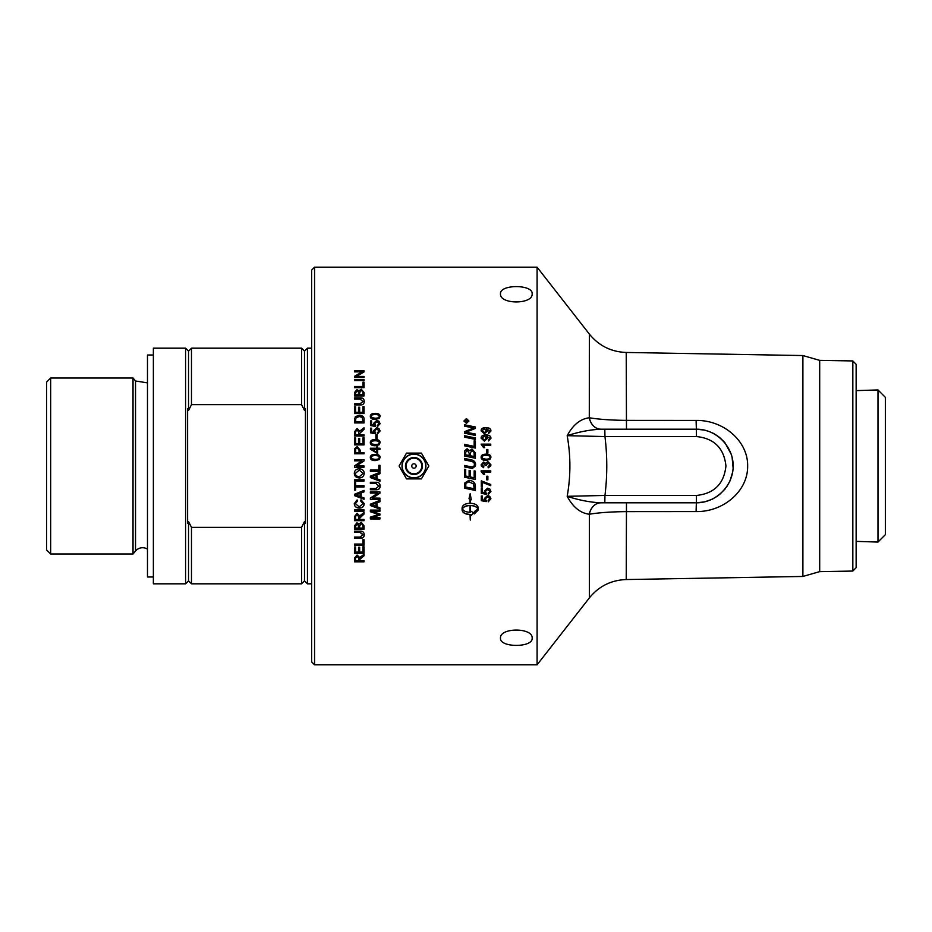 <?xml version="1.0" encoding="UTF-8"?>
<svg xmlns="http://www.w3.org/2000/svg" width="932" height="932" viewBox="0 0 932 932"><rect width="100%" height="100%" fill="white"/><g stroke="black" fill="none" stroke-linecap="round" stroke-linejoin="round"><path stroke-width="1.4" d="M467.072 466L472.431 467.025L474.062 466L474.376 464.59C474.586 462.843 473.281 461.69 470.485 461.154L464.462 459.895L464.462 458.428L470.893 459.767C473.969 460.303 475.541 461.888 475.588 464.52L475.413 466L472.408 468.47L464.462 466.92L464.462 465.452L467.072 466L464.462 465.464M489.451 466L489.941 464.777L487.937 462.808L486.213 465.499L485.176 465.383L483.592 463.239L482.1 464.8L483.825 466.536L483.615 467.701L481.343 466L481.133 464.823L483.615 462.027L485.56 463.344L487.914 461.561L490.908 464.777L490.698 466L488.205 467.817L488.053 466.641L489.941 464.777M537.088 267.181L537.088 664.819L314.562 664.819L314.562 267.181L537.088 267.181L589.35 334.075L589.292 417.769C580.356 418.864 572.982 424.841 567.18 435.687C570.792 455.899 570.792 476.101 567.18 496.313C572.982 507.159 580.356 513.136 589.292 514.231L589.35 514.231C598.53 512.67 610.821 511.796 626.222 511.621L696.099 511.575C723.861 511.959 747.965 490.721 747.639 466.221C748.245 441.5 723.966 420.029 696.099 420.425L626.222 420.379C610.821 420.204 598.519 419.33 589.35 417.769A14.726 11.906 -90 0 0 600.954 429.186L626.479 429.186L626.222 352.459C611.171 351.888 598.868 345.76 589.35 334.075M354.475 466L361.989 460.851L354.475 460.851L354.475 459.639L364.051 459.639L364.051 460.932L356.537 465.965L364.051 465.965L364.051 467.177L354.475 467.177L354.475 466M378.811 466L379.941 465.324L379.941 471.312L370.365 471.289L370.365 470.043L378.811 470.043L378.811 466M500.484 293.825C499.517 284.202 533.116 284.202 532.149 293.825C533.116 304.624 499.517 304.624 500.484 293.825M481.133 444.133L490.745 444.133L490.745 445.298L483.265 445.298L484.675 447.64L483.533 447.64L481.133 444.133M475.402 434.032L475.402 435.442L464.462 433.182L464.462 431.656L473.747 427.963L464.462 426.157L464.462 424.759L475.402 426.984L475.402 428.429L465.93 432.203L475.402 434.032M475.402 441.034L475.402 448.082L464.462 445.811L464.462 444.354L474.167 446.37L474.167 440.778L475.402 441.034M380.093 423.652L377.425 426.658L377.32 425.458L379.138 423.652L376.796 421.672L374.617 423.676L375.41 426.46L370.493 425.551L370.493 420.903L371.612 420.903L371.612 424.631L374.186 425.132L373.581 423.361L376.679 420.46L378.94 421.206L380.093 423.652M377.064 434.929L377.064 438.518L375.876 438.518L375.876 434.929L377.064 434.929M379.114 444.809L375.212 445.752C371.95 445.752 370.319 444.715 370.33 442.653C370.26 440.626 371.891 439.589 375.212 439.566C378.462 439.555 380.093 440.591 380.093 442.653L379.114 444.809M379.941 448.234L379.941 449.41L377.646 449.41L377.646 453.546L370.365 449.201L370.365 448.234L376.563 448.234L376.563 446.952L377.646 446.952L377.646 448.234L379.941 448.234M379.114 459.639L375.212 460.583C371.95 460.583 370.319 459.546 370.33 457.472C370.26 455.422 371.891 454.385 375.212 454.362C378.462 454.35 380.093 455.387 380.093 457.472L379.114 459.639M364.051 379.487L364.051 380.629L354.475 380.629L354.475 379.487L364.051 379.487M364.051 392.523L364.051 395.925L354.475 395.925L354.475 392.582L356.933 389.646L358.96 390.881L361.278 389.215L364.051 392.523M364.051 406.667L364.051 413.528L354.475 413.528L354.475 406.876L355.605 406.876L355.605 412.305L358.529 412.305L358.529 407.214L359.659 407.214L359.659 412.305L362.921 412.305L362.921 406.667L364.051 406.667M364.051 419.551L364.051 422.93L354.475 422.93L355.302 416.697L359.216 415.229C362.676 415.451 364.284 416.895 364.051 419.551M364.051 434.79L364.051 436.048L354.475 436.048L354.475 431.854L357.084 428.51L359.694 431.155L364.051 427.741L364.051 429.303L359.799 433.345L359.799 434.79L364.051 434.79M364.051 452.544L364.051 453.802L354.475 453.802L354.568 448.746L357.247 446.521L360.16 450.086L360.16 452.544L364.051 452.544M364.051 437.795L364.051 444.89L354.475 444.89L354.475 438.005L355.605 438.005L355.605 443.62L358.529 443.62L358.529 438.366L359.659 438.366L359.659 443.62L362.921 443.62L362.921 437.795L364.051 437.795M359.997 399.059L354.475 399.059L354.475 397.859L360.008 397.859C362.723 397.684 364.132 398.861 364.214 401.389C364.261 403.882 362.863 405.082 360.008 404.977L354.475 404.977L354.475 403.777L359.997 403.777L363.061 401.494L359.997 399.059M364.051 382.19L364.051 387.654L354.475 387.654L354.475 386.489L362.921 386.489L362.921 382.19L364.051 382.19M364.051 376.412L364.051 377.495L354.475 377.495L354.475 376.342L361.989 371.88L354.475 371.88L354.475 370.808L364.051 370.808L364.051 371.95L356.537 376.412L364.051 376.412M380.093 430.945L377.425 433.974L377.32 432.763L379.138 430.945L376.796 428.953L374.617 430.957L375.41 433.764L370.493 432.856L370.493 428.172L371.612 428.172L371.612 431.924L374.186 432.436L373.581 430.654L376.679 427.73L378.94 428.475L380.093 430.945M379.114 418.48L375.212 419.4C371.95 419.4 370.319 418.398 370.33 416.371C370.26 414.402 371.891 413.4 375.212 413.365C378.462 413.365 380.093 414.367 380.093 416.371L379.114 418.48M475.402 452.847L475.402 458.253L464.462 455.969L464.544 451.076L467.072 448.723L469.705 450.738L471.942 448.968L475.402 452.847M475.402 437.958L475.402 439.403L464.462 437.143L464.462 435.698L475.402 437.958M466.443 423.373L463.973 420.973L466.443 418.573L468.901 420.973L466.443 423.373M489.917 459.453L486.026 460.396C482.764 460.396 481.133 459.36 481.133 457.274C481.063 455.235 482.694 454.199 486.026 454.164C489.277 454.164 490.896 455.2 490.908 457.274L489.917 459.453M487.867 449.504L487.867 453.103L486.69 453.103L486.69 449.504L487.867 449.504M490.908 438.308L488.531 440.964L488.426 439.846L489.941 438.285L486.236 436.083L487.494 438.331L484.372 441.139L481.133 438.168C481.04 436.118 482.578 435.034 485.758 434.918C489.242 434.976 490.954 436.106 490.908 438.308M490.908 430.968L488.531 433.613L488.426 432.495L489.941 430.933L486.236 428.755L487.494 430.992L484.372 433.788L481.133 430.829C481.04 428.79 482.578 427.706 485.758 427.602C489.242 427.648 490.954 428.778 490.908 430.968M486.457 430.712L484.314 428.883L482.112 430.677L484.407 432.588L486.457 430.712L484.407 432.588M484.407 432.716L482.112 430.677M481.133 430.957C481.04 428.918 482.578 427.846 485.758 427.741C489.242 427.8 490.954 428.918 490.908 431.097M486.236 428.755L487.494 431.12M488.426 432.623L489.941 430.933M486.457 438.052L484.314 436.211L482.112 438.017L484.407 439.939L486.457 438.052L484.407 439.939M484.407 440.032L482.112 438.017M481.133 438.261C481.04 436.223 482.578 435.139 485.758 435.034C489.242 435.093 490.954 436.211 490.908 438.413M486.236 436.083L487.494 438.436M488.426 439.939L489.941 438.285M486.69 449.562L487.867 449.562M482.112 457.286L482.788 458.614L486.026 459.208C488.904 459.115 490.209 458.474 489.941 457.309L489.941 457.274C490.209 456.109 488.904 455.468 486.026 455.375C483.149 455.468 481.832 456.109 482.112 457.286L482.788 458.579L486.026 459.185C488.904 459.092 490.209 458.451 489.941 457.274M481.133 457.309C481.063 455.27 482.694 454.245 486.026 454.21C489.277 454.21 490.896 455.235 490.908 457.309M484.663 474.33L483.533 474.33L481.133 470.846L490.745 470.846L490.745 472.011L483.265 471.988L484.675 474.365L483.533 474.365L481.133 471.604M483.265 471.988L490.745 472.011M490.745 485.63L482.427 482.31L482.427 487.028L481.296 487.028L481.296 480.865L490.745 484.5L490.745 485.7L482.427 482.368M482.427 486.947L481.296 486.947M490.908 498.667L488.24 501.684L488.135 500.472M486.364 500.402L486.213 501.614L481.296 500.694L481.296 496.01L482.427 496.01L482.427 499.773L484.99 500.286L484.395 498.375M486.213 501.474L481.296 500.566M488.24 501.684L488.135 500.601L489.941 498.667L487.599 496.674L485.432 498.69L486.213 501.614M484.99 500.286L484.395 498.503L487.494 495.556L489.743 496.313L490.908 498.783L488.24 501.824M489.941 498.795L487.599 496.791L485.432 498.806M465.511 421.602L466.315 421.777L465.907 420.472L465.511 421.602L466.315 421.602M466.676 421.602L467.806 422.021L465.15 422.021L465.872 420.192L466.617 420.938L467.806 420.029L466.676 421.357L467.806 422.021M466.757 420.716L467.806 420.367M465.15 422.021L465.872 420.029L466.617 420.775M468.493 420.973L466.443 423.128L464.381 420.973L466.443 422.977L468.493 420.973L466.443 418.969L464.381 420.973M463.973 421.136L466.443 418.748L468.901 421.136M464.462 435.815L475.402 438.063M465.709 454.781L469.146 455.538L469.146 453.173L467.153 450.086L465.709 452.335L465.709 454.781L469.146 455.503M470.392 455.76L474.167 456.575L474.097 452.579L471.953 450.459L470.392 452.859L470.392 455.76L474.167 456.54M464.462 452.533L464.544 451.123L467.072 448.781L469.705 450.797L471.942 449.038L475.402 452.894M475.402 479.432L464.462 477.161L464.462 469.262L465.709 469.518L465.709 475.996L469.122 476.718L469.122 470.357L470.357 470.613L470.357 476.974L474.167 477.767L474.167 470.846L475.402 471.114L475.402 479.479L464.462 477.196M465.709 486.993L474.167 488.741L473.561 483.976L468.866 481.774L465.883 483.417L465.709 486.993M474.167 488.659L474.167 487.017M474.167 486.947L473.561 483.976M473.561 483.906L468.866 481.716L465.883 483.417M465.883 483.358L465.709 485.059M465.709 484.99L465.709 486.912M475.402 490.36L464.462 488.1M475.402 486.527L475.402 490.453L464.462 488.182L464.637 483.091L468.936 480.295C472.582 480.691 474.679 482.182 475.227 484.745L475.402 486.527M371.297 416.394L371.985 417.816L375.212 418.41C378.101 418.305 379.406 417.699 379.138 416.557L379.138 416.371C379.406 415.241 378.089 414.635 375.212 414.53C372.334 414.623 371.029 415.241 371.297 416.394L371.985 417.641L375.212 418.223C378.101 418.13 379.406 417.513 379.138 416.371M370.33 416.557C370.26 414.589 371.891 413.587 375.212 413.563C378.462 413.552 380.093 414.554 380.093 416.557M373.581 430.782L376.679 427.87L378.94 428.615L380.093 431.073M371.612 431.924L374.186 432.436M370.493 428.312L371.612 428.312M374.617 430.957L375.549 432.809M377.32 432.879L379.138 430.945M378.811 465.336L379.941 465.336M379.941 471.312L370.365 471.312M373.208 477.405L376.015 478.466L376.015 475.215L371.367 476.846L373.208 477.405M376.015 475.215L371.367 476.893M379.941 473.677L377.041 474.784L377.041 478.827L379.941 479.875L379.941 481.215L370.365 477.545L370.365 476.17L379.941 472.268L379.941 473.712L377.041 474.819M379.941 481.157L370.365 477.499M379.941 493.075L372.427 498.038L379.941 498.154L379.941 499.354L370.365 499.354L370.365 498.072L377.879 493.086L370.365 493.086L370.365 491.886L379.941 491.886L379.941 493.179L372.427 498.154M377.879 493.086L370.365 492.993M379.941 499.226L370.365 499.226M373.208 505.389L376.015 506.425L376.015 503.233L371.367 504.876L373.208 505.389M371.367 504.876L376.015 503.233M379.941 501.626L377.041 502.709L377.041 506.787L379.941 507.812L379.941 509.117L370.365 505.528L370.365 504.177L379.941 500.333L379.941 501.754L377.041 502.849M379.941 508.965L370.365 505.377M356.537 376.412L364.051 376.749M354.475 371.157L364.051 371.157M354.475 376.668L361.989 371.88M362.921 382.504L364.051 382.504M354.475 386.78L362.921 386.489M354.475 403.999L359.997 403.999L363.061 401.494M354.475 398.115L360.008 398.115C362.723 397.929 364.132 399.106 364.214 401.622M362.921 437.9L364.051 437.9M359.659 443.62L362.921 443.62M358.529 438.471L359.659 438.471M355.605 443.62L358.529 443.62M354.475 438.11L355.605 438.11M355.605 452.544L359.03 452.591L359.03 450.074L357.282 447.826L355.698 448.921L355.605 452.544L359.03 452.544M360.16 452.544L364.051 452.591M354.475 450.261L354.568 448.816L357.247 446.591L360.16 450.144M364.051 480.994L354.475 480.994M364.051 479.794L364.051 481.052L354.475 481.052L354.475 479.794L364.051 479.794M357.399 501.032L355.395 503.688L359.181 506.81L363.119 503.781L360.684 500.903M364.214 503.536C363.981 506.472 362.315 507.94 359.193 507.928C356.036 507.742 354.405 506.274 354.311 503.513M363.119 503.781L360.684 501.032L361.01 499.773L364.214 503.676C363.981 506.624 362.315 508.091 359.193 508.08C356.036 507.893 354.405 506.414 354.311 503.653L357.096 499.936L357.399 501.16L355.395 503.688M355.605 528.06L358.494 528.06L358.389 524.937L357.072 524.017L355.605 526.242L355.605 528.06M358.494 527.827L358.494 526.102M358.494 525.869L357.072 523.796L355.605 526.242M355.605 526.021L355.605 527.827M359.624 528.06L362.921 528.06L362.874 524.972L361.267 523.621L359.624 525.963L359.624 528.06M362.921 527.827L362.921 525.788M362.921 525.566L361.267 523.411L359.624 525.963M359.624 525.741L359.624 527.827M364.051 529.038L354.475 529.038M364.051 525.799L364.051 529.271L354.475 529.271L354.475 525.858L356.933 522.817L358.96 524.11L361.278 522.374L364.051 525.799M364.051 544.929L354.475 544.929M364.051 539.698L364.051 545.22L354.475 545.22L354.475 544.055L362.921 544.055L362.921 539.698L364.051 539.698M470.031 505.552L470.031 505.412C466.14 505.575 463.588 506.693 462.365 508.767L462.365 508.93C463.588 511.004 466.14 512.122 470.031 512.285L470.031 505.552C466.14 505.727 463.588 506.845 462.365 508.93M469.017 498.655L470.031 499.237L469.017 498.771L470.159 493.715L471.301 499.797L470.287 499.342L470.287 503.245C475.11 503.548 477.755 505.062 478.221 507.777L478.221 510.072L474.365 513.916L474.365 511.621L477.953 508.93C476.73 506.845 474.178 505.727 470.287 505.552L470.287 512.285L470.951 511.179L473.84 512.938L470.951 515.629L470.287 514.569L470.287 520.068L470.031 514.569C465.208 514.278 462.563 512.775 462.097 510.072L462.097 507.789C462.563 505.062 465.208 503.548 470.031 503.245L470.031 499.237M462.097 509.909C462.563 512.6 465.208 514.091 470.031 514.394L470.031 514.569M470.951 514.546L470.287 514.569M470.951 515.443L473.84 512.763M477.953 508.93L477.953 508.767C476.73 506.693 474.178 505.575 470.287 505.412L470.287 505.552M471.301 499.68L470.287 499.342M474.365 513.742L478.221 509.909M355.535 560.715L358.703 560.715L358.703 558.315L357.084 556.218L355.535 558.035L355.535 560.715M358.703 560.365L358.703 558.315M358.703 557.965L357.084 555.88L355.535 558.035M355.535 557.697L355.535 560.365M364.051 555.437L359.834 558.454L359.799 560.365M364.051 561.472L354.475 561.472M364.051 560.715L364.051 561.821L354.475 561.821L354.475 558.082L357.084 555.053L359.694 557.452L364.051 554.354L364.051 555.775L359.799 559.421L359.799 560.715L364.051 560.715M364.051 552.921L354.475 552.921M364.051 546.769L364.051 553.247L354.475 553.247L354.475 546.967L355.605 546.967L355.605 552.105L358.529 552.105L358.529 547.294L359.659 547.294L359.659 552.105L362.921 552.105L362.921 546.769L364.051 546.769M363.061 534.84L359.997 532.417L354.475 532.417L354.475 531.217L360.008 531.217C362.723 531.042 364.132 532.219 364.214 534.735C364.261 537.205 362.863 538.381 360.008 538.277L354.475 538.277L354.475 537.088L359.997 537.088L363.061 534.584L359.997 532.16L354.475 532.16M364.214 534.479C364.261 536.948 362.863 538.114 360.008 538.009L354.475 538.009M355.535 519.45L358.703 519.45L358.703 516.829L357.084 514.546L355.535 516.538L355.535 519.45M358.703 519.252L358.703 516.829M358.703 516.643L357.084 514.371L355.535 516.538M355.535 516.351L355.535 519.252M364.051 513.893L359.834 517.167L359.799 519.252M364.051 520.475L354.475 520.475M364.051 519.45L364.051 520.673L354.475 520.673L354.475 516.584L357.084 513.276L359.694 515.897L364.051 512.53L364.051 514.068L359.799 518.041L359.799 519.45L364.051 519.45M364.051 510.969L354.475 510.969M364.051 509.897L364.051 511.144L354.475 511.144L354.475 509.897L364.051 509.897M357.317 495.498L360.125 496.546L360.125 493.331L355.488 494.985L357.317 495.498M355.488 494.985L360.125 493.331M364.051 491.747L361.15 492.842L361.15 496.907L364.051 497.944L364.051 499.272L354.475 495.638L354.475 494.275L364.051 490.407L364.051 491.84L361.15 492.935M364.051 499.144L354.475 495.533M355.605 490.022L354.475 490.022M364.051 486.9L355.605 486.9L355.605 490.115L354.475 490.115L354.475 482.566L355.605 482.566L355.605 485.723L364.051 485.723L364.051 486.982L355.605 486.982M355.395 473.363C355.29 475.355 356.63 476.45 359.403 476.648L363.119 473.374L359.263 470.101L355.395 473.34L359.263 470.101L363.119 473.374M364.214 473.34C363.899 476.264 362.292 477.778 359.391 477.906C356.106 477.72 354.416 476.205 354.311 473.34M364.214 473.374C363.899 476.299 362.292 477.825 359.391 477.953C356.106 477.767 354.416 476.24 354.311 473.374C354.51 470.474 356.175 468.947 359.274 468.796C362.432 469.029 364.074 470.543 364.214 473.374M354.475 459.662L364.051 459.662M354.475 465.883L361.989 460.851M364.051 467.177L354.475 467.177M355.535 434.79L358.703 434.906L358.703 432.11L357.084 429.792L355.535 431.807L355.535 434.79L358.703 434.79M359.799 434.79L364.051 434.906M354.475 431.982L357.084 428.65L359.694 431.283L364.051 427.893M355.605 421.683L362.921 421.847L362.245 417.42L359.193 416.499L355.803 418.142L355.605 421.683L362.921 421.683M354.475 419.889L355.302 416.884L359.216 415.427C362.676 415.637 364.284 417.07 364.051 419.726M362.921 406.888L364.051 406.888M359.659 412.305L362.921 412.305M358.529 407.435L359.659 407.435M355.605 412.305L358.529 412.305M354.475 407.086L355.605 407.086M355.605 394.749L358.494 395.005L358.389 391.696L357.072 390.799L355.605 392.966L355.605 394.749L358.494 394.749M359.624 394.749L362.921 395.005L362.874 391.72L361.267 390.415L359.624 392.687L359.624 394.749L362.921 394.749M354.475 392.85L356.933 389.925L358.96 391.16L361.278 389.494L364.051 392.803M354.475 379.813L364.051 379.813M379.941 514.918L371.786 517.586L379.941 517.773L379.941 518.949L370.365 518.949L370.365 517.12L378.555 514.476L370.365 511.75L370.365 510.084L379.941 510.084L379.941 511.272L371.926 511.272L379.941 513.998L379.941 515.093L371.786 517.773M379.941 511.109L371.926 511.272M378.555 514.476L370.365 511.575M379.941 518.763L370.365 518.763M378.951 486.108L375.887 483.533L370.365 483.533L370.365 482.275L375.899 482.275C378.613 482.089 380.023 483.324 380.093 486.003C380.151 488.624 378.742 489.882 375.899 489.766L370.365 489.766L370.365 488.508L375.887 488.508L378.951 486.038L375.887 483.475L370.365 483.475M380.093 485.922C380.151 488.543 378.742 489.789 375.899 489.673L370.365 489.673M371.297 457.484L371.985 458.777L375.212 459.406C378.101 459.301 379.406 458.672 379.138 457.495L379.138 457.472C379.406 456.296 378.089 455.666 375.212 455.562C372.334 455.655 371.029 456.296 371.297 457.484L371.985 458.8L375.212 459.383C378.101 459.278 379.406 458.649 379.138 457.472M370.33 457.495C370.26 455.468 371.891 454.432 375.212 454.397C378.462 454.397 380.093 455.433 380.093 457.495M376.563 452.393L376.563 449.41L372.252 449.41L376.563 452.451L372.252 449.41M377.646 448.234L379.941 448.304M376.563 447.022L377.646 447.022M370.365 448.304L376.563 448.234M371.297 442.665L371.985 444.028L375.212 444.634C378.101 444.529 379.406 443.9 379.138 442.735L379.138 442.653C379.406 441.488 378.089 440.859 375.212 440.766C372.334 440.859 371.029 441.488 371.297 442.665L371.985 443.947L375.212 444.552C378.101 444.459 379.406 443.818 379.138 442.653M370.33 442.735C370.26 440.72 371.891 439.694 375.212 439.659C378.462 439.659 380.093 440.685 380.093 442.735M375.876 435.046L377.064 435.046M373.581 423.524L376.679 420.635L378.94 421.369L380.093 423.804M371.612 424.631L374.186 425.132M370.493 421.066L371.612 421.066M374.617 423.676L375.549 425.528M377.32 425.609L379.138 423.652M464.462 458.451L470.893 459.791C473.969 460.315 475.541 461.899 475.588 464.52L475.588 464.52M474.062 466L474.376 464.59M475.413 466L472.408 468.481L464.462 466.92M474.167 440.871L475.402 441.116M464.462 444.436L474.167 446.37M465.93 432.203L475.402 434.149M464.462 424.922L475.402 427.124M464.462 431.784L473.747 427.963M490.908 491.339L488.24 494.379L488.135 493.156M486.364 493.086L486.213 494.275L481.296 493.354L481.296 488.636L482.427 488.636L482.427 492.422L484.99 492.935L484.395 491.048M486.213 494.17L481.296 493.261M488.24 494.379L488.135 493.261L489.941 491.35L487.599 489.347L485.432 491.362L486.213 494.275M484.99 492.935L484.395 491.141L487.494 488.193L489.743 488.939L490.908 491.432L488.24 494.484M489.941 491.444L487.599 489.428L485.432 491.455M487.867 479.794L486.69 479.794M487.867 476.229L487.867 479.84L486.69 479.84L486.69 476.229L487.867 476.229M481.133 464.823L483.615 462.039L485.56 463.355L487.914 461.573L490.908 464.788M482.1 464.812L482.59 466M486.073 464.684L486.213 465.499M490.698 466L488.205 467.817L488.053 466.652M483.825 466.536L483.615 467.701L481.343 466M481.133 444.215L490.745 444.215M483.265 445.298L484.675 447.71M532.149 638.175C533.116 647.798 499.517 647.798 500.484 638.175C499.517 627.376 533.116 627.376 532.149 638.175M421.404 453.115L428.848 466L421.404 478.885L406.515 478.885L399.082 466L406.515 453.115L421.404 453.115M402.17 466A11.79 11.79 0 0 0 419.854 476.205A11.79 11.79 0 0 0 419.854 455.795A11.79 11.79 0 0 0 402.17 466M416.173 466A2.213 2.213 0 0 0 412.853 464.089A2.213 2.213 0 0 0 412.853 467.911A2.213 2.213 0 0 0 416.173 466M413.959 454.035A11.965 11.965 0 0 1 425.924 466A11.965 11.965 0 0 1 413.959 477.965A11.965 11.965 0 0 1 401.995 466A11.965 11.965 0 0 1 413.959 454.035M856.135 390.625L877.979 389.937L877.979 542.063L856.135 541.375M877.979 389.937L885.4 397.37L885.4 534.63L877.979 542.063M153.372 354.999L147.477 354.999L147.477 577.001L153.372 577.001M153.372 348.184L153.372 583.816L185.585 583.816L185.585 348.184L153.372 348.184M50.666 377.996L46.6 382.062L46.6 549.938L50.666 554.004L133.031 554.004L133.031 377.996L50.666 377.996L50.666 554.004M305.428 408.612L305.428 523.388L304.508 521.512L301.56 527.372L191.479 527.372L188.532 521.512L187.612 523.388L187.612 408.612L188.532 410.488L191.479 404.628L301.56 404.628L304.508 410.488L305.428 408.612M304.508 410.488L304.508 351.131L307.455 348.184L307.455 583.816L311.614 583.816M304.508 521.512L304.508 580.869L307.455 583.816M304.508 351.131L301.56 348.184L301.56 404.628M188.532 410.488L188.532 351.131L191.479 348.184L191.479 404.628M191.479 527.372L191.479 583.816L301.56 583.816L301.56 527.372M188.532 521.512L188.532 580.869L191.479 583.816M147.477 382.854L135.524 380.978L135.524 551.022A9.204 9.204 0 0 1 147.477 549.146M314.562 267.181L311.614 270.129L311.614 661.871L314.562 664.819M852.827 571.06L856.135 567.681L856.135 364.319L852.827 360.94L852.827 571.06L819.694 571.631L802.895 576.454L626.222 579.541L626.479 502.814L600.954 502.814A14.726 11.906 -90 0 0 589.35 514.231L589.35 597.925L537.088 664.819M852.827 360.94L819.694 360.369L802.895 355.546L802.895 576.454M819.694 360.369L819.694 571.631M712.246 499.214L704.627 501.87L696.355 502.814L696.484 495.451L604.95 495.451L567.18 496.313C578.877 500.158 590.119 502.325 600.895 502.814A14.726 11.906 -90 0 0 589.292 514.231M600.895 502.814L696.355 502.814C716.056 502.965 733.309 485.7 733.169 466C733.309 446.3 716.056 429.035 696.355 429.186L704.604 430.118M704.813 430.165L710.254 431.912M712.572 432.949L714.017 433.695M714.436 433.939L718.747 436.782M719.388 437.283L723.919 441.593M724.048 441.745L725.096 442.991M725.224 443.154L731.317 454.467M731.375 454.641L731.935 456.529M732.098 457.204L733.111 468.027M733.03 469.169L732.785 471.301M732.668 472.011L730.036 480.865M729.768 481.448L726.494 487.145M725.271 488.787L719.353 494.752M717.745 495.964L712.409 499.133M589.292 417.769A14.726 11.906 -90 0 0 600.895 429.186C590.119 429.675 578.877 431.842 567.18 435.687L604.938 436.549L696.484 436.549C714.238 438.424 724.059 448.245 725.935 466C724.059 483.755 714.238 493.576 696.484 495.451M696.099 420.425L696.355 429.186L604.81 429.186L604.95 436.549C607.384 456.179 607.384 475.821 604.95 495.451L604.81 502.814M604.81 429.186L600.895 429.186M413.959 473.84A7.84 7.84 0 0 1 407.168 462.074A7.84 7.84 0 0 1 420.751 462.074A7.84 7.84 0 0 1 413.959 473.84M413.959 474.493A8.493 8.493 0 0 0 422.452 466A8.493 8.493 0 0 0 413.959 457.507A8.493 8.493 0 0 0 405.467 466A8.493 8.493 0 0 0 413.959 474.493M696.099 511.575L696.355 502.814M696.355 429.186L696.484 436.549M191.479 348.184L301.56 348.184M135.524 380.978L133.031 377.996M135.524 551.022L133.031 554.004M188.532 351.131L185.585 348.184M188.532 580.869L185.585 583.816M304.508 580.869L301.56 583.816M307.455 348.184L311.614 348.184M589.35 597.925C598.868 586.24 611.159 580.112 626.222 579.541M802.895 355.546L626.222 352.459"/></g></svg>
